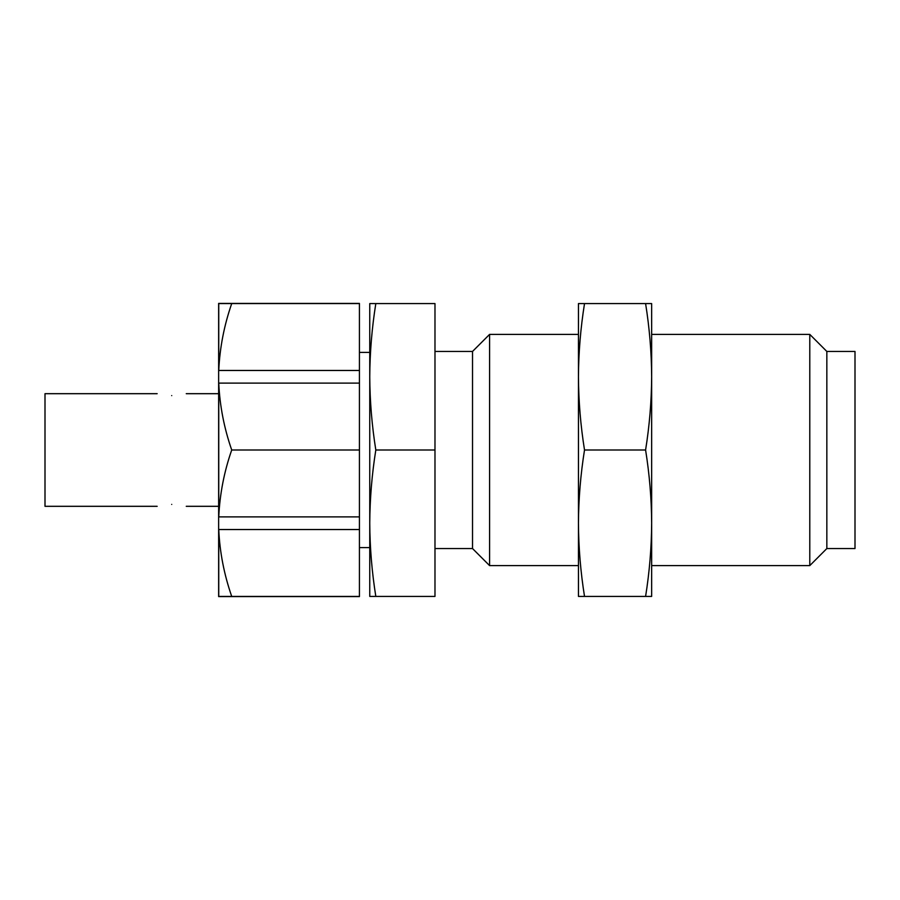 <?xml version="1.0" encoding="UTF-8"?>
<svg xmlns="http://www.w3.org/2000/svg" width="900" height="900" viewBox="0 0 900 900"><rect width="100%" height="100%" fill="white"/><g stroke="black" fill="none" stroke-linecap="round" stroke-linejoin="round"><path stroke-width="1.35" d="M171.709 395.595C190.474 393.514 190.474 393.514 171.709 395.595C152.955 393.514 152.955 393.514 171.709 395.595M157.162 393.683L45 393.683L45 506.317L157.162 506.317M171.709 504.405C190.463 506.486 190.463 506.486 171.709 504.405C152.955 506.486 152.955 506.486 171.709 504.405M359.426 303.401L218.644 303.401L218.644 596.599L359.426 596.599M218.745 529.526L218.745 596.419L231.716 596.419C224.089 574.459 219.769 552.161 218.745 529.526L359.426 529.526L359.426 596.419L231.716 596.419M359.426 516.892L218.745 516.892C219.825 493.954 224.156 471.656 231.716 450C224.111 428.108 219.791 405.81 218.745 383.108L359.426 383.108L359.426 529.526M218.745 383.108L218.745 516.892M359.426 370.474L218.745 370.474C219.803 347.704 224.123 325.406 231.716 303.581L359.426 303.581L359.426 383.108M231.716 303.581L218.745 303.581L218.745 370.474M826.841 548.55L826.841 351.45L855 351.45L855 548.55L826.841 548.55L809.786 565.605L809.786 334.395L651.656 334.395M809.786 565.605L651.656 565.605M826.841 351.45L809.786 334.395M472.522 548.55L472.522 351.45L489.589 334.395L489.589 565.605L472.522 548.55L434.981 548.55M472.522 351.45L434.981 351.45M359.426 547.616L369.754 547.616L369.754 352.384L359.426 352.384M578.452 334.395L489.589 334.395M578.452 565.605L489.589 565.605M369.754 303.581L375.817 303.581L369.754 303.581L369.754 376.785C369.889 352.384 371.914 327.983 375.817 303.581L434.981 303.581L434.981 596.419L375.817 596.419C371.914 572.017 369.889 547.616 369.754 523.215C369.889 547.616 371.914 572.017 375.817 596.419L369.754 596.419L369.754 523.215C369.889 498.803 371.914 474.401 375.817 450C371.914 425.599 369.889 401.197 369.754 376.785L369.754 523.215M370.609 596.419L369.754 596.419M434.981 450L375.817 450M651.656 523.204L651.656 596.419L645.592 596.419C649.496 572.017 651.521 547.616 651.656 523.215C651.521 498.803 649.496 474.401 645.592 450L584.516 450C580.613 474.401 578.587 498.803 578.452 523.215L578.452 523.204M578.452 376.796L578.452 376.774C578.587 401.197 580.613 425.599 584.516 450M651.656 376.796L651.656 376.774C651.521 352.384 649.496 327.983 645.592 303.581L584.516 303.581C580.613 327.983 578.587 352.384 578.452 376.785L578.452 303.581L584.516 303.581M645.592 596.419L578.452 596.419L578.452 523.215C578.587 547.616 580.613 572.017 584.516 596.419M645.592 450C649.496 425.599 651.521 401.197 651.656 376.785L651.656 303.581L645.592 303.581M651.656 523.215L651.656 376.785M578.452 523.215L578.452 376.785M359.426 450L231.716 450M186.255 393.683L218.644 393.683M186.255 506.317L218.644 506.317"/></g></svg>
